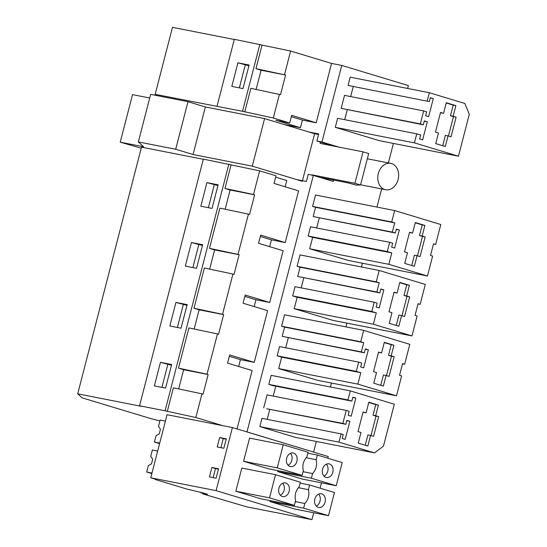 <?xml version="1.0" encoding="UTF-8"?>
<svg xmlns="http://www.w3.org/2000/svg" width="547" height="547" viewBox="0 0 547 547"><rect width="100%" height="100%" fill="white"/><g stroke="black" fill="none" stroke-linecap="round" stroke-linejoin="round"><path stroke-width="0.82" d="M234.28 39.493L172.483 27.35L155.163 94.323L242.54 111.301L273.295 118.008L289.678 122.966L275.886 120.258L300.447 127.69L302.423 120.06L291.298 116.696M217.009 106.289L234.328 39.309L290.614 51.035L331.557 63.425L316.207 122.767L291.647 115.335L289.678 122.966M393.416 143.423L388.377 162.91M381.649 188.927L376.951 207.081M244.748 111.971L250.868 88.306L280.522 94.679L285.602 75.028L261.097 70.214L256.126 89.421M427.207 100.976L429.34 92.723L464.861 103.472L469.292 114.309L458.454 156.203L414.428 142.883L416.766 133.844L420.664 135.02L419.645 138.952L422.64 139.861L427.316 121.776L424.322 120.873L423.303 124.805L420.308 123.895L423.665 110.925L426.66 111.834L425.641 115.759L428.636 116.668L433.313 98.59L430.318 97.681L429.299 101.612L348.063 85.428L429.299 101.612M443.542 113.338L440.547 112.436L435.467 132.087L438.462 132.989L435.72 143.601L445.299 146.507L448.048 135.895L451.043 136.798L456.123 117.147L453.128 116.237L455.877 105.626L446.29 102.727L443.542 113.338L440.485 112.696M442.714 145.721L445.395 135.369L448.048 135.895M453.128 116.237L450.475 115.718L453.47 116.627L448.451 136.018M450.475 115.718L453.217 105.106L446.222 102.986M455.877 105.626L453.217 105.106M456.123 117.147L453.47 116.627M237.911 62.816L231.812 86.399L243.012 88.6L249.111 65.018L237.911 62.816L248.919 65.756M245.261 65.038L239.354 87.876M430.236 97.981L433.313 98.59M350.668 96.58L353.232 86.665M348.063 85.428L350.196 77.175L429.34 92.723M414.428 142.883L335.284 127.335L379.31 140.654L458.454 156.203M335.284 127.335L337.622 118.289L416.766 133.844M424.24 121.174L427.316 121.776M344.692 119.684L347.236 109.858M420.308 123.895L341.164 108.347L423.303 124.805M341.164 108.347L344.521 95.376L423.665 110.925M331.557 63.425L341.766 65.428L408.377 85.585L407.631 88.457M262.068 44.998L255.948 68.655L285.602 75.028M255.948 68.655L261.097 70.214M290.614 51.035L284.495 74.693M316.207 122.767L302.423 120.06M333.588 180.045L333.232 181.426L313.328 175.402L246.991 431.904L313.595 452.061L316.337 441.47M331.448 383.03L330.422 386.996M346.942 323.127L345.971 326.88M362.435 263.23L361.464 266.984M341.766 65.428L321.964 141.994L338.661 147.047M341.109 433.894L261.965 418.339L259.832 426.598L295.353 437.347L374.49 452.895L383.481 446.12L394.312 404.226L350.285 390.9L347.947 399.939L351.844 401.122L352.856 397.19L355.858 398.093L351.181 416.178L348.186 415.269L349.198 411.337L346.203 410.435L342.853 423.405L345.848 424.308L346.86 420.376L349.854 421.286L345.184 439.364L342.19 438.455L343.201 434.53L341.109 433.894L338.969 442.147L374.49 452.895M269.774 409.361L267.189 419.371M345.848 424.308L266.704 408.759L342.853 423.405M346.203 410.435L267.059 394.879L263.709 407.85M275.77 386.168L273.206 396.09M350.285 390.9L271.141 375.351L268.809 384.391L272.7 385.567L351.844 401.122M285.705 347.783L288.269 337.861M363.68 330.361L284.543 314.812L281.589 326.21L284.584 327.113L282.197 336.35L364.336 352.808L361.341 351.906L363.728 342.668L360.733 341.759L363.68 330.361L409.806 344.323L404.657 364.227L402.565 363.591L399.542 375.269L401.642 375.898L396.493 395.809L357.854 384.117L360.801 372.719L356.309 371.358L358.695 362.121L361.69 363.03L360.678 366.962L363.673 367.864L368.35 349.786L365.355 348.877L364.336 352.808M396.493 395.809L317.349 380.261L278.71 368.569L281.657 357.17L277.165 355.81L279.558 346.572L358.695 362.121M427.474 276.009L348.33 260.461L309.691 248.769L312.645 237.371L308.146 236.01L310.539 226.773L389.683 242.321L392.678 243.23L391.659 247.162L394.654 248.065L399.331 229.986L396.336 229.084L395.317 233.008L392.322 232.106L394.715 222.868L391.72 221.959L394.667 210.561L440.786 224.523L435.638 244.427L433.545 243.791L430.523 255.47L432.622 256.099L427.474 276.009L388.835 264.317L391.782 252.919L387.29 251.558L389.683 242.321M316.686 227.983L319.25 218.062M394.667 210.561L315.523 195.012L312.576 206.41L315.571 207.313L313.178 216.55L395.317 233.008M379.83 292.912L297.691 276.454L300.077 267.216L297.083 266.307L300.029 254.909L379.174 270.464L425.299 284.419L420.151 304.33L418.052 303.694L415.036 315.366L417.129 316.002L411.98 335.906L373.348 324.221L376.295 312.822L371.803 311.462L374.189 302.224L377.184 303.127L376.165 307.058L379.16 307.968L383.837 289.889L380.842 288.98L379.83 292.912L376.835 292.002L379.221 282.765L376.227 281.862L379.174 270.464M411.98 335.906L332.836 320.357L294.204 308.665L297.151 297.267L292.659 295.906L295.045 286.669L374.189 302.224M301.192 287.879L303.756 277.965M351.099 183.751A14.229 10.933 -78.9 0 1 349.779 183.354M238.69 366.476L240.454 359.659L229.33 356.295M159.902 420.93L150.828 418.626L82.071 397.819L77.708 393.826L141.352 406.332L139.553 405.785L203.347 159.109L259.634 170.835L276.016 175.792L274.04 183.416L298.6 190.841L285.226 242.567L260.666 235.135L259.606 239.23L258.553 243.312L283.114 250.745L269.733 302.47L245.172 295.038L243.059 303.216L267.62 310.641L254.246 362.367L229.685 354.935L228.625 359.03L227.573 363.112L252.126 370.545L237.029 428.944M259.634 170.835L253.514 194.493L254.622 194.828L249.541 214.479L248.434 214.144L238.027 254.389L239.128 254.724L234.048 274.382L232.94 274.047L222.533 314.293L223.641 314.628L218.554 334.279L217.453 333.943L207.04 374.189L208.147 374.524L203.067 394.182L201.959 393.847L195.84 417.511L222.718 425.641L232.42 427.549L246.991 431.904M313.328 175.402L308.221 174.397L306.388 181.474L296.515 179.532M308.809 131.977L318.689 133.919L316.863 140.989L321.964 141.994M283.9 124.436L300.447 127.69M285.165 186.78L286.785 180.517L275.661 177.146M285.226 242.567L271.442 239.859L260.317 236.495M269.678 246.676L271.442 239.859M269.733 302.47L255.948 299.763L244.824 296.392M254.184 306.58L255.948 299.763M254.246 362.367L240.454 359.659M279.414 94.344L273.295 118.008M259.859 44.328L242.54 111.301M156.449 95.499L155.163 94.323M217.453 333.943L188.9 327.906L178.493 368.152L207.04 374.189M228.878 164.127L165.085 410.804L195.84 417.511M201.959 393.847L173.406 387.802L167.286 411.467M178.671 388.917L183.642 369.71L178.493 368.152M194.164 329.02L199.129 309.814L193.98 308.255L222.533 314.293M232.94 274.047L204.393 268.003L193.98 308.255M209.651 269.117L214.622 249.911L209.474 248.352L238.027 254.389M248.434 214.144L219.88 208.106L209.474 248.352M225.145 209.221L230.109 190.014L224.967 188.455L253.514 194.493M231.08 164.797L224.967 188.455M139.553 405.785L165.085 410.804M154.357 385.895L165.556 388.096L171.655 364.514L160.456 362.312L154.357 385.895M175.943 302.416L187.149 304.617L181.05 328.2L169.844 325.998L175.943 302.416L186.958 305.356M206.93 182.616L200.831 206.198L212.031 208.4L218.13 184.818L206.93 182.616L217.938 185.556M191.436 242.512L185.337 266.095L196.537 268.297L202.636 244.714L191.436 242.512L202.445 245.459M203.299 159.293L141.502 147.15L77.708 393.826M246.478 431.802L313.595 452.061M365.259 445.224L367.933 434.872L373.587 436.301L378.668 416.643L376.015 416.123L370.996 435.515M373.02 415.221L375.762 404.602L378.415 405.129L375.673 415.741L373.02 415.221L376.015 416.123M375.762 404.602L368.767 402.489M363.023 412.192L366.087 412.841L368.835 402.23L378.415 405.129M375.673 415.741L378.668 416.643M366.087 412.841L363.092 411.932L358.012 431.583L361.006 432.492L358.264 443.104L367.844 446.003L370.592 435.391M160.456 362.312L171.464 365.259M167.806 364.541L161.898 387.379M208.147 374.524L183.642 369.71M352.781 397.491L355.858 398.093M268.809 384.391L347.947 399.939M259.832 426.598L338.969 442.147M346.784 420.677L349.854 421.286M155.546 479.261L150.746 477.804L167.061 414.708L222.718 425.641M254.622 194.828L230.109 190.014M412.561 233.138L409.566 232.236L404.486 251.887L407.481 252.789L404.739 263.401L414.318 266.307L417.067 255.695L420.062 256.598L425.142 236.947L422.147 236.037L424.889 225.426L415.31 222.526L412.561 233.138L409.498 232.496M411.734 265.521L414.407 255.169L417.067 255.695M422.147 236.037L419.494 235.518L422.489 236.427L417.47 255.818M419.494 235.518L422.236 224.906L415.241 222.786M424.889 225.426L422.236 224.906M425.142 236.947L422.489 236.427M214.28 184.838L208.373 207.675M396.254 229.384L399.331 229.986M313.178 216.55L392.322 232.106M315.571 207.313L394.715 222.868M312.576 206.41L391.72 221.959M433.491 244.003L435.638 244.427M309.691 248.769L388.835 264.317M312.645 237.371L391.782 252.919M308.146 236.01L387.29 251.558M239.128 254.724L214.622 249.911M397.074 293.042L394.079 292.132L388.992 311.783L391.987 312.693L389.245 323.304L398.831 326.203L401.573 315.592L404.568 316.501L409.648 296.843L406.653 295.941L409.402 285.329L399.816 282.43L397.074 293.042L394.011 292.392M396.24 325.424L398.92 315.072L401.573 315.592M406.653 295.941L404.001 295.421L406.995 296.324L401.983 315.715M404.001 295.421L406.742 284.802L399.748 282.69M409.402 285.329L406.742 284.802M409.648 296.843L406.995 296.324M198.787 244.741L192.879 267.579M380.767 289.281L383.837 289.889M297.691 276.454L376.835 292.002M300.077 267.216L379.221 282.765M297.083 266.307L376.227 281.862M417.997 303.906L420.151 304.33M294.204 308.665L373.348 324.221M297.151 297.267L376.295 312.822M292.659 295.906L371.803 311.462M223.641 314.628L199.129 309.814M381.58 352.938L378.586 352.036L373.505 371.687L376.5 372.589L373.751 383.201L383.338 386.107L386.079 375.495L389.074 376.398L394.161 356.747L391.167 355.837L393.908 345.225L384.322 342.326L381.58 352.938L378.517 352.295M380.753 385.32L383.426 374.968L386.079 375.495M391.167 355.837L388.507 355.318L391.502 356.227L386.49 375.618M388.507 355.318L391.255 344.706L384.261 342.586M393.908 345.225L391.255 344.706M394.161 356.747L391.502 356.227M183.3 304.638L177.392 327.475M365.273 349.184L368.35 349.786M282.197 336.35L361.341 351.906M284.584 327.113L363.728 342.668M281.589 326.21L360.733 341.759M402.51 363.803L404.657 364.227M278.71 368.569L357.854 384.117M281.657 357.17L360.801 372.719M277.165 355.81L356.309 371.358M333.554 146.042L316.863 140.989M155.464 479.562L186.766 489.032L203.04 492.929L207.559 494.297L202.26 493.394M202.855 493.579C201.672 493.421 202.199 493.688 204.434 494.379L246.588 506.809L311.94 519.65L216.099 490.645L150.746 477.804M313.192 451.993L328.262 456.554L327.831 458.229M321.465 482.83L320.084 488.177M313.718 512.778L311.94 519.65M328.473 515.677L294.771 509.059L269.931 501.537L303.626 508.163L328.473 515.677L334.456 492.526L309.616 485.011L308.412 489.661C309.602 495.001 308.405 499.616 304.829 503.507L303.626 508.163M269.527 497.845L235.832 491.22L260.673 498.741L294.375 505.36L269.527 497.845L275.517 474.693L241.815 468.068L235.832 491.22M280.31 495.22A6.954 5.34 101.1 0 0 284.276 486.885A6.954 5.34 101.1 0 0 282.662 483.281M316.255 506.091A6.954 5.34 101.1 0 0 318.552 504.211A6.954 5.34 101.1 0 0 318.6 494.153M289.356 487.883A6.954 5.34 101.1 0 0 285.363 482.926A6.954 5.34 101.1 0 0 278.697 491.609A6.954 5.34 101.1 0 0 282.683 496.567A6.954 5.34 101.1 0 0 289.356 487.883M316.303 496.04A6.954 5.34 101.1 0 0 314.716 502.973A6.954 5.34 101.1 0 0 318.627 507.445A6.954 5.34 101.1 0 0 323.626 505.209A6.954 5.34 101.1 0 0 325.212 498.276A6.954 5.34 101.1 0 0 321.308 493.804A6.954 5.34 101.1 0 0 316.303 496.04M218.444 469.148L215.491 468.567L213.145 477.634M294.375 505.36L295.578 500.71C294.389 495.37 295.578 490.755 299.161 486.864L300.365 482.208L275.517 474.693M298.382 487.692L308.412 489.661M295.339 501.64L304.829 503.507M270.17 500.608L269.931 501.537M309.616 485.011L300.118 483.145M211.901 467.48L209.46 476.909L216.099 478.215L218.533 468.779L211.901 467.48L215.491 468.567M232.42 427.549L216.099 490.645M303.079 471.692L312.576 473.558C316.152 469.661 317.349 465.053 316.159 459.712L317.363 455.056L342.203 462.577L336.22 485.729L302.518 479.11L277.671 471.589L277.917 470.652M268.42 468.786L243.572 461.271L249.562 438.12L283.264 444.738L308.105 452.26L306.901 456.916C303.325 460.806 302.135 465.422 303.325 470.755L302.122 475.411L268.42 468.786M201.043 492.532L200.927 492.991M226.28 438.831L219.641 437.525L217.207 446.961L223.839 448.267L226.28 438.831M302.122 475.411L277.274 467.89L243.572 461.271M336.22 485.729L311.373 478.208L277.671 471.589M324.002 476.143A6.954 5.34 101.1 0 0 326.299 474.263A6.954 5.34 101.1 0 0 326.347 464.205M288.057 465.271A6.954 5.34 101.1 0 0 292.023 456.936A6.954 5.34 101.1 0 0 290.402 453.326M226.184 439.193L223.238 438.612L220.892 447.685M324.05 466.092A6.954 5.34 101.1 0 0 322.463 473.018A6.954 5.34 101.1 0 0 326.368 477.497A6.954 5.34 101.1 0 0 331.373 475.254A6.954 5.34 101.1 0 0 332.959 468.328A6.954 5.34 101.1 0 0 329.048 463.849A6.954 5.34 101.1 0 0 324.05 466.092M297.096 457.935A6.954 5.34 101.1 0 0 293.11 452.978A6.954 5.34 101.1 0 0 286.443 461.661A6.954 5.34 101.1 0 0 290.43 466.618A6.954 5.34 101.1 0 0 297.096 457.935M219.641 437.525L223.238 438.612M312.576 473.558L311.373 478.208M277.274 467.89L283.264 444.738M317.363 455.056L307.865 453.196M306.129 457.743L316.159 459.712M321.007 177.57L348.576 182.992L356.097 185.105L360.548 184.989L354.914 183.279L312.022 174.855L320.966 177.713M329.479 144.811L329.369 145.222M302.306 181.289L252.29 166.151L193.064 154.514L175.69 149.256L138.343 141.919L143.649 146.774L120.231 142.172L141.229 148.203M149.707 97.988L132.531 94.617L120.231 142.172M318.539 134.5L314.607 133.728L264.591 118.596L205.357 106.952L187.99 101.701L150.644 94.358L138.343 141.919M320.494 142.09L320.152 143.41L363.044 151.84L368.678 153.543L360.548 184.989M314.607 133.728L302.457 180.701M363.044 151.84L354.914 183.279M264.591 118.596L252.29 166.151M205.357 106.952L193.064 154.514M187.99 101.701L175.69 149.256M391.556 163.574A13.415 10.304 -78.9 0 1 398.209 179.04A13.415 10.304 -78.9 0 1 385.614 189.706A13.415 10.304 -78.9 0 1 384.849 189.515A13.415 10.304 -78.9 0 1 378.196 174.055A13.415 10.304 -78.9 0 1 390.79 163.382A13.415 10.304 -78.9 0 1 391.556 163.574M165.413 421.087L160.127 420.048L158.48 426.428L160.442 429.197L159.225 433.915L156.086 435.679L154.432 442.058L159.717 443.097M159.587 443.617L154.432 442.058M157.666 451.043L152.381 450.003L150.733 456.376L152.695 459.145L151.478 463.863L148.34 465.627L146.692 472.013L151.97 473.052M151.84 473.572L146.692 472.013M385.614 189.706L360.596 184.79M390.79 163.382L367.324 158.774"/></g></svg>
